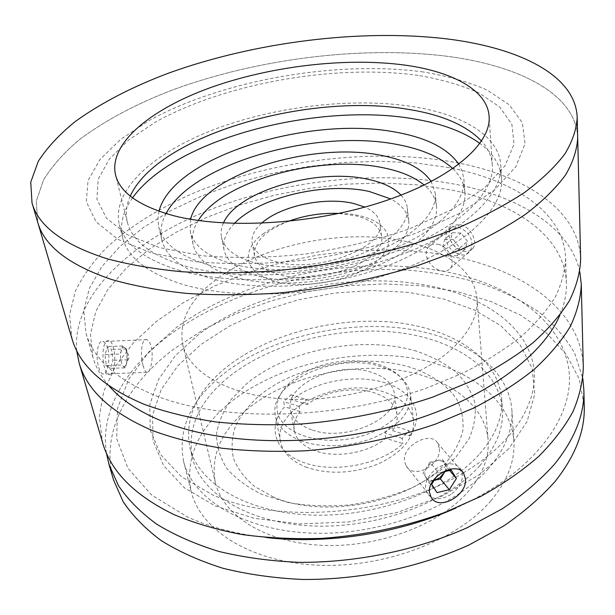 <?xml version="1.0" encoding="UTF-8"?>
<svg xmlns="http://www.w3.org/2000/svg" width="615" height="615" viewBox="0 0 615 615"><rect width="100%" height="100%" fill="white"/><g stroke="black" fill="none" stroke-linecap="round" stroke-linejoin="round"><path stroke-width="0.46" stroke-dasharray="3.08 2.31" d="M178.142 270C232.532 286.421 322.26 281.924 392.432 257.831C462.764 233.777 503.124 195.347 500.725 164.974C498.865 135.561 462.388 114.49 413.311 106.687C353.148 97.224 276.512 106.118 215.288 129.058C154.511 152.005 111.292 189.697 119.325 224.698C124.161 244.009 143.772 259.115 178.142 270M132.54 197.853C122.908 211.237 119.618 224.567 122.662 237.844C127.582 257.439 147.139 272.814 181.348 283.946C235.476 300.758 324.543 296.484 394.169 272.307C463.948 248.16 503.985 209.346 501.563 178.511C500.402 164.935 493.192 153.25 479.931 143.456M158.993 211.276L157.909 219.078L158.716 226.758C162.66 243.286 179.165 256.009 208.239 264.927C252.557 277.834 323.452 273.829 378.686 254.418C434.036 235.022 466.201 203.957 463.848 178.973L462.272 171.416L458.852 164.313M166.05 213.582C161.284 222.407 159.846 231.109 161.745 239.689C165.75 256.455 182.217 269.401 211.145 278.526C255.248 291.733 325.643 287.889 380.454 268.401C435.382 248.937 467.292 217.564 464.917 192.218C464.102 183.462 460.074 175.613 452.84 168.671M190.596 219.286L190.312 231.694C193.541 245.739 207.324 256.424 231.671 263.758C267.725 274.036 324.051 270.592 367.832 254.887C411.696 239.189 437.457 213.943 435.274 193.333L431.215 181.61M198.291 220.493C193.218 228.58 191.496 236.567 193.11 244.447C196.377 258.684 210.13 269.547 234.346 277.042C270.231 287.559 326.173 284.238 369.623 268.471C413.165 252.719 438.718 227.227 436.512 206.332C435.635 198.338 431.553 191.257 424.258 185.107M223.437 222.976C221.2 227.819 220.531 232.562 221.446 237.221C223.945 248.483 234.807 256.955 254.026 262.636C281.724 270.369 324.005 267.594 356.815 255.586C389.679 243.578 409.206 224.183 407.315 208.108C406.761 203.404 404.685 199.083 401.072 195.163M234.4 223.453C225.92 232.201 222.461 240.98 224.021 249.798C226.551 261.214 237.375 269.816 256.501 275.628C284.053 283.538 326.058 280.847 358.637 268.793C391.263 256.739 410.628 237.159 408.714 220.877C407.507 212.006 401.526 204.695 390.779 198.96M261.567 223.268C254.233 229.887 251.112 236.575 252.188 243.332C253.934 251.504 261.667 257.577 275.382 261.56C315.803 274.152 386.258 247.399 379.916 223.33C378.878 216.565 373.858 211.153 364.856 207.094M288.258 221.377C264.857 230.763 253.618 242.218 254.541 255.755C256.309 264.035 264.019 270.208 277.665 274.275C317.878 287.128 387.827 260.268 381.477 235.876C379.678 226.22 370.891 219.478 355.124 215.634L338.857 213.451M446.759 56.242C361.505 45.595 257.401 58.756 172.631 89.928C136.384 103.812 105.472 120.263 79.881 139.267C64.383 152.243 52.275 165.758 43.557 179.826L36.285 201.159L37.738 222.33L36.285 201.159L43.557 179.826C52.275 165.758 64.383 152.243 79.881 139.267C105.472 120.263 136.384 103.812 172.631 89.928C257.401 58.756 361.505 45.595 446.759 56.242C518.752 65.421 576.24 94.026 577.685 137.775C576.24 94.026 518.752 65.421 446.759 56.242M130.272 196.1C126.275 204.918 125.291 213.605 127.328 222.161C131.956 240.834 150.913 255.371 184.216 265.78C236.475 281.332 322.122 276.873 389.049 253.834C456.13 230.825 494.729 194.109 492.331 165.005C491.654 156.233 488.064 148.261 481.56 141.089M418.069 75.384C335.06 63.852 224.929 83.21 155.18 122.262L128.75 139.928L109.262 159.17L98.192 179.257L96.916 199.314L106.526 218.248L127.582 234.807L159.839 247.699L202.004 255.732C234.346 258.392 268.832 257.831 305.463 254.041C342.132 248.383 376.741 239.996 409.29 228.895L451.733 209.753L484.105 188.213L504.977 165.858L514.04 144.133L511.865 124.207L499.626 106.918L478.831 92.842C461.35 85.116 441.093 79.297 418.069 75.384M273.66 497.105L254.741 486.573C244.609 478.093 237.505 468.668 233.439 458.29C231.163 447.635 231.855 436.927 235.514 426.157C240.734 415.602 248.329 405.731 258.3 396.537C295.546 365.141 362.666 352.518 410.989 367.486C431.161 374.304 447.12 385.144 456.614 399.089C461.68 408.883 463.764 419.353 462.872 430.492C460.135 441.801 454.247 452.878 445.206 463.733C410.651 502.34 324.382 519.352 273.66 497.105M416.563 351.219C362.781 335.16 288.796 349.005 247.022 383.376L231.632 398.904C223.622 410.105 218.609 421.705 216.595 433.713C216.495 445.721 219.855 457.222 226.674 468.2C235.514 478.601 247.538 487.457 262.736 494.768L288.935 502.739C308.507 505.961 329.025 506.668 350.489 504.861C371.891 501.579 392.109 496.021 411.151 488.187C428.916 479.239 443.815 468.93 455.838 457.245L468.976 438.941C474.426 426.356 476.333 414.095 474.688 402.172C471.128 390.725 464.609 380.431 455.146 371.291C444.261 362.988 431.399 356.3 416.563 351.219M300.781 440.709C321.391 448.535 351.818 447.143 375.173 437.111C399.566 425.511 411.327 411.366 410.466 394.692C408.26 381.792 398.558 372.498 381.354 366.817C337.497 351.242 267.471 382.038 275.482 415.825C277.78 426.595 286.206 434.89 300.781 440.709M305.594 466.962C328.733 474.918 353.179 473.811 378.932 463.656C402.925 451.994 414.472 437.688 413.564 420.745C411.343 407.622 401.733 398.128 384.736 392.262C341.371 376.203 272.376 407.215 280.494 441.578C282.823 452.532 291.187 460.989 305.594 466.962M263.996 233.262C240.534 249.644 243.133 272.376 273.683 281.017C303.895 289.934 354.04 280.532 376.219 261.929C398.851 243.448 389.141 222.238 359.483 215.681C330.094 208.869 287.074 216.741 263.996 233.262M385.643 438.272L384.929 433.029L391.909 425.442L392.593 430.669C396.229 425.288 397.721 419.93 397.067 414.595C395.184 404.155 387.181 396.775 373.067 392.447C352.533 386.282 323.513 391.578 307.315 404.509L306.424 399.443L299.151 406.5L300.074 411.573C295.154 417.816 293.24 424.181 294.324 430.677C296.261 439.84 303.541 446.651 316.156 451.126C337.251 458.529 369.669 452.509 385.643 438.272L402.833 443.638C381.1 464.34 334.921 473.481 304.717 462.911C274.267 452.579 266.787 426.687 284.676 406.776L283.723 401.726L291.041 394.761L291.964 399.796L307.315 404.509M312.451 430.062C346.43 442.354 399.904 417.777 394.399 393.685C392.524 383.391 384.46 376.142 370.215 371.929C336.174 361.197 284.568 384.867 290.472 409.959C292.394 418.992 299.72 425.695 312.451 430.062M392.593 430.669L409.721 435.927L409.083 430.669L402.164 438.357L402.833 443.638M391.909 425.442L409.083 430.669M409.721 435.927C425.688 413.895 412.15 390.171 383.037 382.176C354.04 373.974 314.303 381.608 291.964 399.796M291.041 394.761L306.424 399.443M299.151 406.5L283.723 401.726M300.074 411.573L284.676 406.776M402.164 438.357L384.929 433.029M351.011 438.572C387.665 432.03 413.295 406.892 406.5 387.05C400.257 367.086 366.471 356.454 333.714 362.481C300.896 368.247 274.19 389.825 277.165 410.482C279.579 431.207 314.419 445.406 351.011 438.572M463.08 251.135C467.216 252.035 470.421 251.189 472.681 248.591C478.347 242.471 471.075 226.943 460.896 225.082C456.845 224.291 453.624 225.213 451.226 227.857C444.883 234.515 452.832 249.16 463.08 251.135M438.195 244.324C448.45 246.338 455.853 262.259 450.318 268.317C448.097 270.884 444.906 271.684 440.732 270.708C430.377 268.586 422.044 253.772 428.44 247.038C430.861 244.37 434.113 243.463 438.195 244.324M107.786 348.467C106.61 344.446 105.027 342.132 103.051 341.525C97.624 339.511 95.294 356.5 98.7 367.217C99.838 371.145 101.198 373.405 102.767 373.989C107.01 375.896 110.885 359.083 107.786 348.467M583.297 367.332C581.767 313.75 529.73 274.475 463.725 258.815L429.447 252.573L393.515 249.844L356.685 250.582L319.669 254.679L283.161 262.044L247.845 272.56L214.427 286.098L183.662 302.48L156.348 321.507L133.324 342.893L115.512 366.256L103.85 391.117L99.253 416.832L102.567 442.608M579.814 271.73C570.382 227.704 519.89 197.1 457.514 184.692C379.793 169.54 285.306 179.803 207.832 210.607C131.149 241.503 72.247 294.946 76.66 350.519M439.256 448.012L437.534 443.015C430.677 430.469 401.787 445.721 404.532 461.335L406.169 465.962C414.087 480.123 442.1 464.256 439.256 448.012M143.049 365.487C139.882 354.717 141.611 337.62 146.754 339.649C148.615 340.264 150.098 342.601 151.19 346.652C154.011 357.346 150.298 374.266 146.662 372.329C145.294 371.729 144.087 369.446 143.049 365.487M266.61 537.587C236.498 534.158 210.138 527.293 187.521 516.992L151.59 494.967L127.92 468.238L116.75 438.841L117.419 408.637L128.696 379.186L149.038 351.711L176.843 327.126C250.443 273.729 367.416 252.327 458.352 274.536C516.715 289.281 562.325 323.275 568.837 369.561C575.179 415.555 534.835 472.551 456.138 507.913M559.896 315.118C564.585 304.025 566.753 293.286 566.392 282.9C564.693 236.245 514.817 202.781 450.98 189.943L417.562 184.9L382.453 182.986L346.391 184.139L310.083 188.259L274.205 195.27L239.435 205.033L206.463 217.441L176.013 232.324L148.861 249.475L125.844 268.647L107.84 289.496L95.756 311.582L90.49 334.329L92.85 357.054C95.679 367.047 101.029 376.618 108.886 385.743M449.035 167.641L415.286 162.898L379.832 161.222L343.408 162.544L306.731 166.765L270.469 173.799L235.299 183.524L201.92 195.808L171.07 210.507L143.518 227.412L120.11 246.277L101.736 266.764L89.329 288.435L83.794 310.752L85.977 333.015C93.065 358.706 116.519 379.686 156.356 395.952C223.506 422.413 337.527 420.183 427.141 387.85L463.133 372.951C485.127 361.805 504.338 349.789 520.774 336.928C535.442 323.782 546.943 310.467 555.26 296.968C561.764 283.561 565.2 270.539 565.585 257.908C563.909 212.229 513.487 179.818 449.035 167.641M580.652 259.215C579.153 209.807 524.526 175.237 455.654 162.475C374.158 147.585 274.505 159.531 194.532 192.718C160.377 207.547 131.525 225.405 107.971 246.284C93.803 260.583 82.925 275.551 75.338 291.21L69.533 315.041L72.032 338.857M423.205 71.955C336.251 60.109 221.754 80.204 148.469 120.917L120.64 139.374L99.961 159.516L88.022 180.618L86.315 201.751L96.055 221.769L117.919 239.358L151.713 253.119L196.131 261.744C230.302 264.635 266.787 264.081 305.586 260.091C344.438 254.095 381.069 245.193 415.486 233.393L460.243 213.067L494.199 190.235L515.893 166.611L525.056 143.726L522.389 122.808L509.189 104.727L487.111 90.051C468.653 82.026 447.351 75.999 423.205 71.955M463.303 472.904C516.777 441.401 540.731 398.066 532.959 362.842C524.887 327.488 488.963 301.019 442.462 288.766C364.28 268.747 261.298 287.697 198.714 334.414L175.26 355.778L158.516 379.47L149.791 404.632L150.237 430.162L160.723 454.723L181.563 476.786L212.375 494.737C277.503 524.964 393.239 515.624 463.249 472.935M106.426 453.117C99.799 409.767 127.136 366.233 170.655 334.16C234.138 287.935 327.818 264.266 412.511 270.5C436.504 272.922 459.42 277.273 481.253 283.546C502.224 290.918 521.143 300.205 538.002 311.398C553.408 323.644 565.646 337.574 574.71 353.202L582.828 378.517M113.552 479.954C99.822 432.822 127.397 383.814 174.183 348.797L203.519 329.632L236.245 313.558L271.484 300.781L308.43 291.495L346.283 285.821L384.275 283.892L421.598 285.814L457.406 291.656L490.808 301.473L520.797 315.264L546.305 332.93L566.169 354.271L579.207 378.901L584.25 406.238M478.87 454.8C446.106 491.47 375.258 517.715 310.483 515.024C245.616 512.456 198.03 482.79 189.827 447.459C184.462 417.954 196.738 391.155 226.658 367.055C268.086 334.245 334.03 316.879 392.278 322.168C450.28 327.534 498.196 356.823 501.694 398.62C503.009 417.301 495.398 436.027 478.87 454.8M479.792 465.716C447.259 502.532 376.895 528.769 312.512 525.956C248.037 523.257 200.636 493.353 192.372 457.791C186.945 428.094 199.083 401.141 228.788 376.918C269.924 343.954 335.529 326.588 393.5 332.039C451.226 337.55 498.919 367.163 502.432 409.236C503.754 428.04 496.205 446.867 479.792 465.716M508.766 448.796L480.015 474.28L442.124 496.067L397.344 512.403L348.751 521.935L299.905 523.918L254.318 518.345L215.05 505.891L184.369 487.78L163.567 465.54L153.066 440.794L152.535 415.087L161.13 389.764L177.72 365.925L200.99 344.446L229.626 325.981L262.321 311.021L297.814 299.951L334.898 293.032L372.344 290.472L408.952 292.417L443.438 298.936L474.449 310.022L500.556 325.527L520.275 345.138L532.113 368.3L534.735 394.146L527.109 421.483L508.766 448.796M246.261 410.067C282.016 379.985 340.141 364.088 391.532 369.284C442.746 374.52 484.682 401.81 488.102 439.702C489.463 457.291 482.667 474.788 467.692 492.177C438.68 525.325 377.049 548.303 320.784 545.267C264.427 542.345 222.653 515.016 215.327 482.414C210.553 455.961 220.862 431.853 246.261 410.067M218.471 277.811C257.708 249.721 319.961 233.938 374.689 237.19C429.209 240.503 473.758 263.866 476.979 298.244C478.239 314.211 470.644 330.378 454.208 346.737C422.367 377.933 354.947 400.819 294.124 399.427C233.2 398.136 189.212 373.928 182.67 344.331C178.627 320.307 190.558 298.129 218.471 277.811M488.325 468.738C454.216 507.829 379.663 535.949 311.252 533.09C242.733 530.353 192.434 498.665 183.531 461.119C177.627 429.27 190.619 400.457 222.507 374.696C266.257 339.918 335.513 321.737 396.737 327.572C457.691 333.476 508.313 364.841 511.865 409.705C513.164 429.316 505.315 448.996 488.325 468.738M490.885 500.779C457.475 540.293 384.437 568.398 317.248 565.147C249.951 562.033 200.252 529.653 191.15 491.416C185.061 458.99 197.623 429.716 228.834 403.609C271.684 368.362 339.895 350.173 400.265 356.485C460.366 362.865 510.281 395.199 513.871 440.878C515.186 460.85 507.521 480.815 490.885 500.779M465.148 249.137L456.576 248.668L450.303 240.488L452.532 232.685L461.127 233.07L467.469 241.341L465.148 249.137L457.537 255.802L448.95 255.286L456.576 248.668M448.95 255.286L442.623 247.046L450.303 240.488M442.623 247.046L444.822 239.22L452.532 232.685M444.822 239.22L453.44 239.642L461.127 233.07M453.44 239.642L459.836 247.983L467.469 241.341M455.454 252.519C438.956 243.617 445.683 219.025 462.288 229.095C479.285 238.343 471.682 262.859 455.454 252.519M459.836 247.983L457.537 255.802M104.965 354.601L120.048 353.986L122.762 347.421L124.507 347.437L125.86 349.428L127.067 354.348L126.498 363.773L125.083 366.348L123.338 366.409L121.401 364.995L106.349 365.587L104.965 354.601L107.602 346.576L111.546 349.528L112.899 360.352L110.331 368.385L106.349 365.587M125.26 367.808L123.338 366.409C120.571 362.642 119.894 357.161 121.316 349.95L122.585 345.945L126.406 348.913L127.728 359.767L125.26 367.808L110.331 368.385M127.728 359.767L112.899 360.352M122.585 345.945L107.602 346.576M126.406 348.913L111.546 349.528M111.008 373.828C103.797 380.831 99.346 345.791 106.91 341.079C114.121 335.014 118.272 368.654 111.008 373.828M445.114 471.505L447.405 467.877L442.239 459.497L436.112 460.881L430.669 463.402L426.449 467.884C422.82 476.54 425.38 480.715 434.129 480.407M437.004 492.615L428.248 481.776L434.129 480.415M447.405 467.877L449.596 470.475M442.677 472.066L438.818 472.95L436.435 476.748M444.899 471.551C446.136 468.545 446.113 465.932 444.829 463.702C443.015 461.05 440.109 460.112 436.112 460.881L429.962 462.272L438.818 472.95M442.239 459.497L451.226 470.098M429.962 462.272L422.951 473.481L431.692 484.282M451.887 493.83C461.458 485.758 464.479 477.524 460.943 469.137C455.223 462.226 446.959 462.073 436.15 468.676C426.38 476.994 423.397 485.32 427.202 493.661C433.114 500.341 441.347 500.402 451.887 493.83M501.563 178.511L500.725 164.974M464.917 192.218L463.848 178.973M436.512 206.332L435.274 193.333M408.714 220.877L407.315 208.108M381.477 235.876L379.916 223.33M254.541 255.755L252.188 243.332M224.021 249.798L221.446 237.221M193.11 244.447L190.312 231.694M161.745 239.689L158.716 226.758M122.662 237.844L119.325 224.698M492.331 165.005L489.11 116.304M127.328 222.161L115.505 174.806M413.564 420.745L410.466 394.692M280.494 441.578L275.482 415.825M397.067 414.595L394.399 393.685M294.324 430.677L290.472 409.959M450.318 268.317L472.681 248.591M437.534 443.015L463.664 473.419M146.754 339.649L103.051 341.525M92.85 357.054L85.977 333.015M566.392 282.9L565.585 257.908M146.662 372.329L102.767 373.989M406.169 465.962L431.146 497.327M428.44 247.038L451.226 227.857M189.827 447.459L192.372 457.791M501.694 398.62L502.432 409.236M476.979 298.244L488.102 439.702M183.531 461.119L191.15 491.416M511.865 409.705L513.871 440.878M182.67 344.331L215.327 482.414M125.76 365.518L129.335 356.685L125.86 349.428"/><path stroke-width="0.92" d="M479.931 143.456C463.649 131.741 441.854 123.6 414.564 119.026C317.717 101.783 174.606 138.913 132.54 197.853M458.852 164.313C447.797 148.438 426.825 137.737 395.937 132.202C308.807 115.097 172.5 156.933 158.993 211.276M452.84 168.671C440.302 157.109 421.79 149.068 397.305 144.533C316.418 128.404 192.664 162.96 166.05 213.582M431.215 181.61C422.605 168.956 406.207 160.261 382.015 155.534C311.89 140.543 200.736 175.198 190.596 219.286M424.258 185.107C414.472 177.082 400.88 171.324 383.483 167.826C320.131 154.181 222.284 180.695 198.291 220.493M401.072 195.163C393.961 187.736 382.891 182.44 367.862 179.265C317.378 167.726 237.136 191.027 223.437 222.976M390.779 198.96L369.423 191.526C325.981 181.579 259.422 196.954 234.4 223.453M364.856 207.094L353.464 203.419C324.712 196.554 280.194 206.056 261.567 223.268M338.857 213.451C321.468 212.752 304.602 215.388 288.258 221.377M32.011 202.873L37.738 222.33C44.303 246.008 69.065 265.103 111.999 279.617C134.078 285.89 158.939 290.488 186.599 293.409C215.542 295.262 245.946 295.154 277.796 293.094C326.742 288.443 373.689 279.179 418.638 265.303L459.935 250.013C485.166 238.705 507.198 226.666 526.04 213.912C542.845 200.959 556.029 187.967 565.577 174.929C573.057 162.053 577.093 149.668 577.685 137.775L580.652 259.215C580.153 272.599 576.416 286.413 569.452 300.635C560.549 314.957 548.28 329.102 532.628 343.062C515.086 356.731 494.591 369.477 471.136 381.323L432.737 397.113C390.963 411.22 347.221 420.183 301.511 424.004C271.722 425.434 243.194 424.75 215.934 421.944C189.827 417.985 166.227 412.242 145.132 404.708C103.935 387.504 79.566 365.556 72.032 338.857L37.738 222.33C44.303 246.008 69.065 265.103 111.999 279.617C134.078 285.89 158.939 290.488 186.599 293.409C215.542 295.262 245.946 295.154 277.796 293.094C326.742 288.443 373.689 279.179 418.638 265.303L459.935 250.013C485.166 238.705 507.198 226.666 526.04 213.912C542.845 200.959 556.029 187.967 565.577 174.929C573.057 162.053 577.093 149.668 577.685 137.775L577.185 117.503C575.755 74.792 517.792 47.247 445.291 38.707C359.414 28.797 254.587 42.166 169.017 72.97C132.425 86.692 101.168 102.882 75.23 121.547C59.509 134.285 47.194 147.538 38.276 161.315L30.75 182.186L32.011 202.873C38.399 225.997 63.207 244.562 106.426 258.569C128.666 264.611 153.735 268.993 181.648 271.73C210.876 273.398 241.587 273.152 273.79 270.977C323.282 266.18 370.776 256.87 416.263 243.048L458.052 227.865C483.575 216.657 505.868 204.764 524.933 192.188C541.938 179.426 555.268 166.65 564.931 153.858C572.496 141.235 576.586 129.119 577.185 117.503M172.838 215.481C226.013 229.641 313.904 224.39 382.722 201.697C451.702 179.026 491.431 143.749 489.11 116.304C487.349 90.021 452.225 71.548 404.639 65.075C346.053 57.187 271.031 66.074 210.883 87.476C151.167 108.878 108.463 143.349 115.505 174.806C119.856 192.434 138.967 205.987 172.838 215.481M481.56 141.089C466.439 125.437 442.339 114.913 409.244 109.516C309.599 91.889 157.894 134.946 130.272 196.1M76.66 350.519L79.12 362.942L102.567 442.608C110.823 471.536 134.723 495.575 174.276 514.732C194.448 523.18 216.895 529.761 241.626 534.481C267.379 537.994 294.247 539.286 322.229 538.356C365.095 535.196 406.038 526.532 445.06 512.357L480.945 496.305C502.862 484.151 522.02 470.936 538.417 456.668C553.062 442.031 564.547 427.094 572.873 411.858C579.391 396.667 582.866 381.823 583.297 367.332L581.267 284.307L579.814 271.73M79.12 362.942C86.83 390.194 111.107 412.665 151.928 430.362C172.807 438.118 196.147 444.076 221.93 448.22C248.844 451.202 276.981 452.04 306.355 450.734C351.396 447.074 394.484 438.172 435.62 424.035L473.427 408.168C496.52 396.245 516.708 383.368 533.974 369.546C549.387 355.409 561.48 341.064 570.251 326.511C577.108 312.043 580.783 297.975 581.267 284.307M429.539 492.623C426.895 476.694 456.668 460.581 463.664 473.419L465.363 478.508C468.046 494.998 439.018 511.58 431.146 497.327L429.539 492.623M108.886 385.743C121.086 399.873 139.105 411.796 162.937 421.513C221.738 445.306 315.987 447.628 398.651 424.619C481.391 401.595 542.261 357.146 559.896 315.118M456.138 507.913C399.965 533.251 327.841 544.552 266.61 537.587M582.828 378.517L583.85 389.764C584.619 414.141 574.817 438.979 554.453 464.279C540.27 480.061 522.85 494.914 502.186 508.851L467.446 527.601C417.131 550.156 356.5 562.733 298.852 562.341C270.446 561.103 243.771 557.467 218.817 551.44C195.263 544.175 174.545 535.081 156.687 524.165C140.651 512.41 127.92 499.595 118.487 485.712L108.901 464.141L106.426 453.117M583.85 389.764L584.25 406.238C585.019 430.861 575.325 455.892 555.176 481.353C541.139 497.22 523.895 512.149 503.454 526.133L469.091 544.928C419.307 567.499 359.321 579.999 302.234 579.453C274.106 578.131 247.668 574.395 222.93 568.26C199.552 560.88 178.988 551.663 161.238 540.608C145.286 528.731 132.602 515.77 123.177 501.74L113.552 479.954L108.901 464.141M434.129 480.407L439.733 477.847L445.114 471.505M436.435 476.748L431.692 484.282L437.004 492.615L449.296 489.701L456.392 478.508L451.226 470.098L442.677 472.066M434.129 480.415L440.425 478.947L449.296 489.701M449.596 470.475L456.392 478.508M440.425 478.947L444.899 471.551"/></g></svg>
